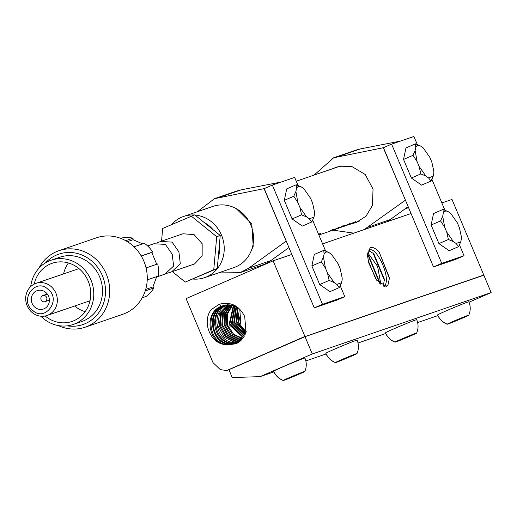 <?xml version="1.0" encoding="UTF-8"?>
<svg xmlns="http://www.w3.org/2000/svg" width="517" height="517" viewBox="0 0 517 517"><rect width="100%" height="100%" fill="white"/><g stroke="black" fill="none" stroke-linecap="round" stroke-linejoin="round"><path stroke-width="0.78" d="M186.081 298.619L212.972 362.585L220.268 369.584L226.633 370.56L304.914 336.438L273.138 260.833L186.081 298.619M483.776 275.044L304.733 336.677L483.776 275.044L452 199.446L441.835 202.929M411.041 213.502L322.595 243.856M291.795 254.429L273.138 260.833M224.055 344.49L226.769 345.052L235.978 343.753L245.995 332.366L244.722 316.572C239.151 305.566 230.692 301.45 219.344 304.229L211.188 309.573C202.057 321.445 209.663 342.228 224.055 344.49C207.653 341.046 204.357 312.494 221.082 306.329L223.809 305.398L230.466 304.978L238.033 307.589M228.863 369.791L226.633 370.56M388.008 284.848L389.482 277.9L379.187 252.083C375.458 248.102 372.402 246.706 370.023 247.908L367.535 255.825L368.763 262.979L376.719 280.24L386.341 286.353L388.008 284.848L385.941 286.508M228.844 369.739L305.017 336.677L228.966 369.558L232.133 377.559L260.051 376.641L312.287 353.971L305.017 336.677L483.24 275.406M236.405 343.566L227.499 344.742C208.9 343.702 204.48 311.648 222.026 306.064L224.242 305.295M389.508 278.663L379.187 252.083M367.548 256.077L367.703 253.285L369.81 250.041C375.891 246.764 389.624 273.855 385.676 284.182L384.499 286.508M225.315 305.082L224.229 305.502C206.289 311.951 211.77 342.933 229.638 343.831L237.271 343.12M224.908 305.153L223.279 305.767C205.152 311.673 211.673 344.057 228.863 344.16L236.902 343.314M469.048 302.174L491.15 292.583L483.88 275.283M437.873 315.609L417.639 322.556M385.708 333.517L358.022 343.017M326.085 353.977L305.851 360.924M273.92 371.885L260.051 376.641M368.77 250.751L373.785 253.653L384.377 279.245L383.343 286.172M491.15 292.583L312.287 353.971M273.693 371.135A16.983 0.472 -22.8 0 1 289.934 363.845A16.983 0.472 -22.8 0 1 304.933 358.055C306.73 362.527 306.697 366.986 304.843 371.432L304.797 371.484C305.541 370.644 282.353 380.454 283.284 380.447L283.245 380.512C278.766 378.728 275.561 375.633 273.622 371.219A16.983 0.472 -22.8 0 1 273.693 371.135A16.983 16.88 52.7 0 0 283.284 380.447C282.541 381.288 305.728 371.477 304.797 371.484M325.859 353.227A16.983 16.88 52.7 0 0 335.455 362.54L335.41 362.611C330.932 360.821 327.726 357.725 325.788 353.311A16.983 0.472 -22.8 0 1 325.859 353.227A16.983 0.472 -22.8 0 1 342.099 345.944A16.983 0.472 -22.8 0 1 357.105 340.147C358.901 344.619 358.869 349.078 357.008 353.531L356.963 353.576C357.9 353.57 334.706 363.386 335.455 362.54C334.518 362.546 357.712 352.736 356.963 353.576M385.482 332.767A16.983 0.472 -22.8 0 1 401.722 325.477A16.983 0.472 -22.8 0 1 416.721 319.687C418.518 324.159 418.492 328.618 416.631 333.064L416.586 333.116C417.329 332.269 394.141 342.086 395.072 342.08L395.033 342.144C390.555 340.36 387.349 337.258 385.411 332.851A16.983 0.472 -22.8 0 1 385.482 332.767A16.983 16.88 52.7 0 0 395.072 342.08C394.329 342.92 417.516 333.11 416.586 333.116M437.647 314.859A16.983 16.88 52.7 0 0 447.244 324.172L447.199 324.237C442.726 322.453 439.515 319.357 437.576 314.943A16.983 0.472 -22.8 0 1 437.647 314.859A16.983 0.472 -22.8 0 1 453.894 307.57A16.983 0.472 -22.8 0 1 468.893 301.779C470.69 306.251 470.657 310.711 468.796 315.163L468.751 315.208C469.688 315.202 446.494 325.012 447.244 324.172C446.307 324.178 469.501 314.368 468.751 315.208M384.402 280.356L373.003 252.897M367.794 252.858L377.597 266.391L380.951 284.731M379.323 283.277L379.304 281.306L368.815 255.954L367.548 254.771M226.032 304.978L225.483 305.204C207.808 311.725 213.301 342.344 231.002 343.249L237.904 342.765M226.446 304.933L226.427 304.94C208.622 310.084 214.549 342.965 231.778 342.92L238.266 342.538M379.336 282.418L368.033 255.191M301.443 372.886L286.638 379.045L301.443 372.886M353.609 354.979L338.803 361.137L353.609 354.979M413.232 334.518L398.426 340.677L413.232 334.518M465.397 316.611L450.598 322.77L465.397 316.611M368.169 260.516L375.607 278.676M227.68 304.642C210.167 311.105 215.608 341.446 233.148 342.344L238.886 342.131M227.603 304.856L219.499 313.173L217.819 325.6L223.971 337.149L233.923 342.008L239.235 341.886M296.823 374.592L296.971 374.961M348.988 356.691L349.143 357.053M408.611 336.224L408.76 336.586M460.776 318.323L460.931 318.685M228.352 304.843L220.578 313.586L219.415 325.807L225.244 336.444L235.287 341.433L239.836 341.427M228.779 304.849L221.438 313.283L220.184 325.206L226.136 336.212L236.062 341.097L240.179 341.149M229.548 304.888L222.562 313.67L221.787 325.38L227.512 335.604L237.426 340.522L240.76 340.638M229.994 304.927L223.363 313.515L222.627 325.141L228.63 335.585L238.201 340.192L241.096 340.328M230.776 305.017L224.552 313.871L224.21 325.148L229.878 334.861L239.571 339.611L241.659 339.766M231.228 305.082L225.322 313.819L225.102 325.115L231.138 334.964L240.347 339.281L241.975 339.423M232.036 305.237L226.536 314.22L226.698 325.096L232.424 334.286L242.525 338.79M232.501 305.334L227.312 314.187L227.616 325.109L233.652 334.337L242.828 338.409M243.345 337.711L229.083 324.637L233.329 305.553M243.636 337.291L229.839 324.114L233.8 305.696M244.134 336.502L231.377 323.868L234.653 305.98M244.405 336.037L232.172 323.461L235.145 306.167M244.871 335.152L233.684 323.131L236.03 306.542M245.123 334.622L234.453 322.66L236.54 306.781M245.549 333.627L235.965 322.33L237.458 307.26M245.775 333.019L236.773 321.975L237.988 307.563M246.144 331.862L238.828 323.131L237.839 311.518L240.857 324.14L239.778 309.127M246.254 331.462A17.972 16.596 71.1 0 1 237.839 311.518M459.497 244.935L464.033 255.734L455.807 259.301L433.511 266.959L405.438 200.182L383.452 147.681L391.608 144.14L413.904 136.488L417.277 144.501M431.928 179.354L444.846 210.089M464.033 255.734L441.738 263.386L433.511 266.959M441.738 263.386L391.608 144.14M364.175 229.587L405.438 200.182L383.297 147.726L333.717 157.75L314.116 175.076M386.477 221.935A39.143 36.151 71.1 0 0 390.173 219.615L408.159 206.645M460.763 241.833L458.637 246.615L449.17 250.726L438.927 243.604L431.113 225.018L433.543 213.547L443.011 209.437L448.026 211.537L450.688 213.385L457.371 222.905L459.4 227.732L461.397 236.857L461.397 238.86L460.763 241.833L456.072 243.449L453.409 241.601L446.727 232.081L444.698 227.254L442.707 216.125L443.334 213.153A17.662 6.76 -113.5 0 1 448.026 211.537M433.194 176.252L431.068 181.028L421.601 185.138L411.358 178.016L403.538 159.43L405.974 147.959L415.435 143.849L420.457 145.956L423.119 147.804L429.801 157.317L431.831 162.144L433.828 171.269L433.821 173.273L433.194 176.252L428.503 177.861L425.84 176.013L419.158 166.493L417.129 161.672L415.132 150.544L415.765 147.565A17.662 6.76 -113.5 0 1 420.457 145.956M333.019 230.155L353.796 233.148M333.174 168.536L336.871 166.926L351.618 166.396L365.215 174.488L373.035 189.06L372.453 205.352L366.01 216.222L355.98 222.62L352.077 223.615M333.717 157.75L356.019 150.092L360.452 148.902L338.15 156.561M400.513 141.083L360.452 148.902M451.457 214.135L450.688 213.385M461.41 237.174L461.397 238.86M458.637 246.615L456.072 243.449M438.927 243.604L448.394 239.494L453.409 241.601M448.394 239.494L446.727 232.081M431.113 225.018L440.574 220.908L444.698 227.254M440.574 220.908L442.707 216.125M443.011 209.437L443.334 213.153M423.888 148.547L423.119 147.804M433.841 171.586L433.821 173.273M431.068 181.028L428.503 177.861M411.358 178.016L420.819 173.906L425.84 176.013M420.819 173.906L419.158 166.493M403.538 159.43L413.005 155.32L417.129 161.672M413.005 155.32L415.132 150.544M415.435 143.849L415.765 147.565M340.257 285.862L344.794 296.661L336.567 300.228L314.265 307.886L264.213 188.608L272.369 185.067L294.664 177.415L298.031 185.429M312.682 220.281L325.607 251.016M344.794 296.661L322.492 304.313L314.265 307.886M322.492 304.313L272.369 185.067M218.439 272.905L239.894 272.724L248.632 268.194L286.198 241.109L264.058 188.653L214.477 198.677L197.429 211.705M239.894 272.724L262.19 265.072A39.143 36.151 71.1 0 0 270.934 260.542L288.913 247.572M341.524 282.76L339.398 287.542L329.93 291.653L319.68 284.531L311.867 265.945L314.297 254.474L323.765 250.364L328.786 252.464L331.442 254.312L338.131 263.832L340.16 268.659L342.157 277.784L342.151 279.787L341.524 282.76L336.826 284.369L334.169 282.528L327.481 273.008L325.458 268.181L323.461 257.052L324.094 254.08A17.662 6.76 -113.5 0 1 328.786 252.464M313.948 217.179L311.822 221.955L302.361 226.065L292.111 218.943L284.298 200.357L286.728 188.886L296.196 184.776L301.217 186.883L303.873 188.731L310.562 198.244L312.591 203.071L314.582 212.196L314.582 214.2L313.948 217.179L309.256 218.788L306.6 216.94L299.912 207.42L297.889 202.599L295.892 191.464L296.525 188.492A17.662 6.76 -113.5 0 1 301.217 186.883M236.217 208.622L251.798 224.1L253.214 246.279L250.945 251.52M214.477 198.677L236.773 191.019L241.213 189.829L218.911 197.488M281.274 182.01L241.213 189.829M332.218 255.062L331.442 254.312M342.17 278.101L342.151 279.787M339.398 287.542L336.826 284.369M319.68 284.531L329.148 280.421L334.169 282.528M329.148 280.421L327.481 273.008M311.867 265.945L321.335 261.835L325.458 268.181M321.335 261.835L323.461 257.052M323.765 250.364L324.094 254.08M304.649 189.474L303.873 188.731M314.601 212.513L314.582 214.2M311.822 221.955L309.256 218.788M292.111 218.943L301.579 214.833L306.6 216.94M301.579 214.833L299.912 207.42M284.298 200.357L293.766 196.247L297.889 202.599M293.766 196.247L295.892 191.464M296.196 184.776L296.525 188.492M346.81 224.998L342.978 226.73M346.868 225.134L343.501 226.562M349.783 223.674L345.272 225.948M349.46 223.771L339.837 227.81M345.802 225.767L355.108 221.832M348.904 224.682L350.849 224.029M352.672 223.26L359.683 221.005M352.697 223.325L352.361 223.357L352.697 223.325M350.694 223.9L352.361 223.357M350.733 223.997L353.744 222.407M354.5 222.071L354.656 222.446L353.996 222.575M354.656 222.446L355.573 221.722M319.764 234.692L320.424 234.472A29.114 26.89 -108.9 0 0 321.089 234.253A29.114 26.89 -108.9 0 0 322.046 233.904L320.055 234.582A29.114 26.89 71.1 0 1 319.105 234.931L318.879 235.009M318.679 234.544A29.114 26.89 -108.9 0 0 320.378 233.445L318.575 234.285M328.23 231.797A29.114 26.89 -108.9 0 0 328.741 231.629A29.114 26.89 -108.9 0 0 330.563 230.918A29.114 26.89 -108.9 0 0 334.066 229.05L329.768 230.989A29.114 26.89 71.1 0 1 328.36 231.668L330.848 230.66A29.114 26.89 71.1 0 1 329.555 231.267A29.114 26.89 71.1 0 1 327.726 231.971L321.089 234.253M334.37 229.677A29.114 26.89 -108.9 0 0 334.745 229.561A29.114 26.89 -108.9 0 0 336.367 228.928A29.114 26.89 -108.9 0 0 339.869 227.06L331.597 230.64A29.114 26.89 71.1 0 1 331.397 230.711L328.741 231.629M334.984 229.483A29.114 26.89 -108.9 0 0 335.197 229.412A29.114 26.89 -108.9 0 0 335.404 229.335L334.738 229.535M335.197 229.412L344.038 225.632L340.38 227.629M344.361 225.535L344.038 225.632M194.25 215.007A32.351 29.876 -108.9 0 0 183.587 216.461L212.926 206.386A32.351 29.876 71.1 0 1 253.498 240.838A32.351 29.876 71.1 0 1 233.93 267.586L204.59 277.655A32.351 29.876 -108.9 0 0 224.158 250.907A32.351 29.876 -108.9 0 0 194.967 215.059M183.587 216.461A32.351 29.876 -108.9 0 0 171.566 224.578M193.003 279.044A32.351 29.876 -108.9 0 0 204.59 277.655M219.434 244.386A27.498 25.398 71.1 0 1 219.647 250.331A27.498 25.398 71.1 0 1 218.271 257.324M204.26 222.575A27.498 25.398 71.1 0 1 212.978 229.626M351.024 223.874L347.896 225.011M336.586 228.701L332.554 230.317L336.548 228.611M342.235 226.433L342.803 226.368M341.388 226.86L342.299 226.582M341.446 226.995L337.562 228.592M342.855 226.129L338.073 228.424M161.55 241.122L162.693 228.424L194.709 214.852L220.236 235.493L217.269 268.51L185.254 282.088L172.323 271.632M191.187 216.061L216.713 236.702L220.236 235.493M216.713 236.702L213.747 269.719L217.269 268.51M213.747 269.719L185.254 282.088M160.606 241.445L182.966 233.774L194.075 234.608L202.166 243.714L202.153 255.915L194.489 263.98L170.138 272.381L171.67 271.806L180.304 263.741L178.895 251.889L172.077 242.105L160.606 241.445L157.129 242.887M166.642 273.37L170.138 272.381M45.761 292.409A9.707 8.963 71.1 0 1 49.296 301.663A9.707 8.963 71.1 0 1 43.493 309.011A9.707 8.963 71.1 0 1 34.923 307.247A9.707 8.963 71.1 0 1 31.388 297.992A9.707 8.963 71.1 0 1 37.192 290.651A9.707 8.963 71.1 0 1 45.761 292.409M45.67 296.144A3.238 2.986 71.1 0 1 44.914 301.682A3.238 2.986 71.1 0 1 40.882 298.005A3.238 2.986 71.1 0 1 45.67 296.144M32.668 310.342C18.806 300.235 35.634 277.183 48.016 289.313C61.878 299.421 45.05 322.479 32.668 310.342M50.996 286.437A16.983 15.684 -108.9 0 0 36.003 283.361A16.983 15.684 -108.9 0 0 25.85 296.209A16.983 15.684 -108.9 0 0 32.035 312.41A16.983 15.684 -108.9 0 0 47.028 315.493A16.983 15.684 -108.9 0 0 57.18 302.639A16.983 15.684 -108.9 0 0 50.996 286.437M74.603 306.025A30.736 28.383 -108.9 0 0 85.15 311.661M68.438 262.972A30.736 28.383 -108.9 0 0 63.578 273.894M34.206 284.117A30.736 28.383 71.1 0 1 52.146 263.282A30.736 28.383 71.1 0 1 79.275 268.853A30.736 28.383 71.1 0 1 90.475 298.173A30.736 28.383 71.1 0 1 72.102 321.419A30.736 28.383 71.1 0 1 45.147 315.997M40.888 316.21A33.967 31.369 -108.9 0 0 43.169 318.323A33.967 31.369 -108.9 0 0 73.149 324.482A33.967 31.369 -108.9 0 0 93.454 298.781A33.967 31.369 -108.9 0 0 81.085 266.378A33.967 31.369 -108.9 0 0 51.099 260.225A33.967 31.369 -108.9 0 0 30.71 286.56M51.099 260.225L59.83 257.227A33.967 31.369 71.1 0 1 89.816 263.379A33.967 31.369 71.1 0 1 102.185 295.789A33.967 31.369 71.1 0 1 81.886 321.484L73.149 324.482M67.255 325.839A37.205 34.361 -108.9 0 0 103.141 304.474A37.205 34.361 -108.9 0 0 91.619 260.911A37.205 34.361 -108.9 0 0 45.606 262.772M58.337 325.574A40.442 37.347 -108.9 0 0 85.156 327.203A40.442 37.347 -108.9 0 0 109.326 296.609A40.442 37.347 -108.9 0 0 94.598 258.028A40.442 37.347 -108.9 0 0 58.899 250.706A40.442 37.347 -108.9 0 0 38.73 268.452M58.899 250.706L96.459 237.814A40.442 37.347 71.1 0 1 132.152 245.142A40.442 37.347 71.1 0 1 146.886 283.717A40.442 37.347 71.1 0 1 122.716 314.31L85.156 327.203M146.072 267.922L157.737 263.916A32.351 29.876 71.1 0 1 158.15 276.123L147.229 279.871M142.227 297.786L146.13 296.448A32.351 29.876 71.1 0 0 153.937 287.924L145.232 290.909M133.993 246.796L144.327 243.248A32.351 29.876 71.1 0 1 146.421 244.877A32.351 29.876 71.1 0 1 152.722 251.992L141.225 255.941M120.674 238.337L121.573 238.027A32.351 29.876 71.1 0 1 133.031 238.182L125.728 240.689M141.303 256.064L151.772 252.47L156.78 264.394M152.722 251.992L151.772 252.47M153.937 287.924L152.935 286.929L145.691 289.417M156.716 276.621L152.935 286.929M127.389 241.665L133.089 239.714L142.576 243.85M133.031 238.182L133.089 239.714M147.584 245.918L153.924 243.74L165.401 244.405L172.232 254.248L173.615 266.061L164.981 274.107L156.593 277.028M219.622 304.138L221.082 306.329M390.173 219.615L367.878 227.267M270.934 260.542L248.632 268.194M461.423 237.348L461.397 236.857M433.853 171.76L433.828 171.269M342.183 278.275L342.157 277.784M314.614 212.687L314.582 212.196M348.174 223.99L348.38 224.481M296.26 181.208L340.774 165.925M353.802 222.058L354.009 222.549M405.134 208.823L408.579 207.647M350.991 223.279L351.237 223.867M342.752 225.851L342.952 226.343M49.386 300.144L44.914 301.682M47.286 294.024L42.814 295.562M36.003 283.361L78.985 268.607M47.028 315.493L90.01 300.739"/></g></svg>
